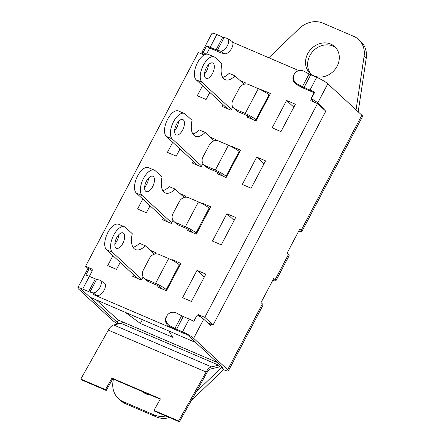 <?xml version="1.0" encoding="UTF-8"?>
<svg xmlns="http://www.w3.org/2000/svg" width="444" height="444" viewBox="0 0 444 444"><rect width="100%" height="100%" fill="white"/><g stroke="black" fill="none" stroke-linecap="round" stroke-linejoin="round"><path stroke-width="0.67" d="M220.685 365.595A7.271 3.469 -66.8 0 1 218.232 367.216L210.994 368.897A7.271 3.469 113.2 0 0 206.86 372.855L179.359 421.8L154.69 411.233L153.94 410.4L160.417 398.867L111.955 378.116L112.759 378.854L106.227 390.476L105.478 389.643L111.955 378.116M160.24 399.189L112.759 378.854M106.227 390.476L81.557 379.909L80.808 379.076L105.478 389.643M122.794 321.994A5.089 2.431 -66.8 0 1 120.923 323.299L113.686 324.98A9.452 4.512 113.2 0 0 108.314 330.12L80.808 379.076M179.359 421.8L178.61 420.968L153.94 410.4M178.61 420.968L206.116 372.011A9.452 4.512 -66.8 0 1 211.488 366.866L218.726 365.19A5.089 2.431 113.2 0 0 219.719 364.702M217.31 362.482L117.993 319.941L96.304 299.922M113.381 379.121L112.981 381.785A22.539 19.53 132.7 0 0 118.42 398.562L120.552 400.532A22.539 19.53 -47.3 0 0 125.441 403.69L123.31 401.72A22.539 19.53 132.7 0 1 118.42 398.562M123.31 401.72L154.168 414.94L156.299 416.91A22.539 19.53 -47.3 0 0 169.514 417.588M165.806 415.995A22.539 19.53 132.7 0 1 154.168 414.94M196.109 391.985L221.373 367.682L223.504 369.647A9.452 1.388 -152.2 0 0 228.399 370.857A9.452 1.388 -152.2 0 0 227.678 369.719L193.628 338.3A9.452 1.388 -152.2 0 0 182.528 331.829L176.568 329.276A3.635 0.533 27.8 0 1 174.919 328.482L169.858 325.796A7.271 7.193 -144.3 0 1 167.305 315.19A7.271 7.193 -144.3 0 1 176.568 313.07L181.629 315.756A3.635 0.533 27.8 0 0 183.278 316.55L189.233 319.103A9.452 1.388 -152.2 0 1 193.911 321.378L197.264 315.012L193.656 321.24M150.799 395.143A18.176 15.751 132.7 0 1 142.463 391.575M162.587 289.127L160.367 287.079L158.253 285.831L148.357 281.59A7.271 6.299 132.7 0 1 146.781 280.575L144.139 278.138A7.271 6.299 132.7 0 1 143.196 270.274L149.573 258.186A7.271 6.299 132.7 0 1 158.797 254.34L168.648 258.558L155.567 283.372A9.091 1.332 27.8 0 1 166.245 289.593L166.794 290.104M141.83 279.415L112.404 252.253A14.18 6.765 -66.8 0 1 113.214 236.103A14.18 6.765 -66.8 0 1 124.525 226.812A14.18 6.765 -66.8 0 1 125.486 227.439L132.279 233.711A20.724 9.89 -66.8 0 0 135.525 249.572A20.724 9.89 -66.8 0 0 145.366 245.787L154.429 254.151M124.525 226.812L118.653 224.298A14.18 6.765 113.2 0 0 107.343 233.588A14.18 6.765 113.2 0 0 106.527 249.739L137.623 278.438M155.567 283.372L145.715 279.154A7.271 6.299 132.7 0 1 144.139 278.138M166.245 289.593L179.326 264.779A9.091 1.332 -152.2 0 0 168.648 258.558M179.326 264.779L179.881 265.29M133.028 247.291A20.724 9.89 113.2 0 0 139.494 243.273L145.366 245.787M115.884 247.902A8.364 3.99 -66.8 0 1 116.367 238.378A8.364 3.99 -66.8 0 1 123.038 232.9A8.364 3.99 -66.8 0 1 123.41 242.158A8.364 3.99 -66.8 0 1 116.45 248.274A8.364 3.99 -66.8 0 1 115.884 247.902M114.835 243.934A8.364 3.99 113.2 0 0 118.781 234.726M206.527 54.14L209.746 48.035L220.907 52.814A9.452 1.388 27.8 0 0 221.589 53.008L224.547 53.757A7.271 3.724 -57.1 0 0 231.357 48.884A7.271 3.724 -57.1 0 0 231.851 41.286L227.65 38.573A7.271 3.724 122.9 0 1 227.156 46.17A7.271 3.724 122.9 0 1 220.352 51.043L224.547 53.757M205.6 54.329L205.994 54.229M204.107 54.989L198.285 52.497L85.57 266.283L92.324 269.175L91.714 270.329M187.324 334.82L195.593 342.452L187.324 334.82L93.434 294.594A9.452 1.388 -152.2 0 0 94.117 294.788L97.075 295.532A7.271 3.724 -57.1 0 0 103.879 290.659A7.271 3.724 -57.1 0 0 104.373 283.061L100.178 280.353A7.271 3.724 122.9 0 0 99.584 280.097L96.626 279.348A3.635 0.533 27.8 0 1 95.338 278.888L89.377 276.334L92.335 270.723L89.155 268.709A9.452 1.388 -152.2 0 0 87.84 268.764L77.772 287.851A9.452 1.388 -152.2 0 0 78.499 288.989L112.543 320.407A9.452 1.388 -152.2 0 0 117.888 324.003M167.305 315.19L166.805 315.889A7.271 7.193 35.7 0 0 169.358 326.495L174.42 329.182A9.452 1.388 -152.2 0 0 175.497 329.742L187.329 334.809M197.652 315.229L198.057 314.457L204.812 317.355L213.081 324.986L325.796 111.2L317.527 103.569L204.812 317.355M317.527 103.569L310.772 100.677L311.449 99.395L314.63 102.331M296.831 84.715L297.336 84.016A7.271 7.193 -144.3 0 1 294.783 73.415L294.278 74.115A7.271 7.193 35.7 0 0 296.831 84.715L301.892 87.401A9.452 1.388 27.8 0 0 302.969 87.962L314.13 92.741L310.778 99.106L311.449 99.395M232.645 42.258L298.912 70.64M120.219 262.371L116.511 269.391L107.703 265.617L112.948 255.666M209.823 92.413L206.083 99.512L197.269 95.738L202.558 85.709M201.693 203.43L201.909 203.019L210.722 206.793L196.298 234.155L187.485 230.381L188.112 229.193L178.144 224.93A7.271 6.299 132.7 0 1 176.568 223.909L173.926 221.473A7.271 6.299 132.7 0 1 172.988 213.614L179.359 201.521A7.271 6.299 132.7 0 1 188.589 197.674L198.44 201.898L185.353 226.712A9.091 1.332 27.8 0 1 196.032 232.934L196.642 233.494M180.081 193.667L185.758 196.098L185.137 197.28M172.982 220.329L171.334 223.46L162.521 219.686L163.381 218.054M150.061 205.761L146.37 212.765L137.557 208.991L142.796 199.056M171.839 260.062L172.056 259.646L180.869 263.42L166.439 290.781L157.631 287.007L158.253 285.831M182.595 297.696L197.019 270.341L205.833 274.115L191.408 301.47L182.595 297.696M261.438 90.121L261.621 89.766L270.435 93.54L256.01 120.901L247.197 117.127L247.846 115.895L238.017 111.683A7.271 6.299 132.7 0 1 236.436 110.661L233.799 108.225A7.271 6.299 132.7 0 1 232.856 100.366L239.227 88.278A7.271 6.299 132.7 0 1 248.457 84.432L258.308 88.65L245.227 113.464A9.091 1.332 27.8 0 1 255.899 119.686L256.404 120.152M286.585 100.461L295.399 104.235L280.974 131.591L272.161 127.817L286.585 100.461L293.856 107.165M231.607 146.698L231.768 146.392L240.576 150.166L226.151 177.528L217.344 173.754L218.021 172.466L208.153 168.243A7.271 6.299 132.7 0 1 206.577 167.222L203.94 164.785A7.271 6.299 132.7 0 1 202.997 156.926L209.368 144.838A7.271 6.299 132.7 0 1 218.598 140.992L228.449 145.21L215.362 170.024A9.091 1.332 27.8 0 1 226.04 176.246L226.568 176.734M210.339 137.213L215.612 139.472L215.013 140.62M202.93 163.536L201.188 166.833L192.38 163.059L193.312 161.294M179.992 149.001L176.224 156.138L167.416 152.364L172.727 142.291M221.262 244.844L212.448 241.07L226.878 213.714L235.686 217.488L221.262 244.844M143.151 276.917L141.475 280.086L132.667 276.312L133.533 274.664M150.272 250.316L155.899 252.725L155.25 253.962M232.767 106.937L231.047 110.206L222.233 106.432L223.143 104.706M240.071 80.536L245.471 82.845L244.827 84.066M251.115 188.217L242.307 184.443L256.732 157.087L265.545 160.861L251.115 188.217M192.396 232.484L190.16 230.414L188.112 229.193M171.678 222.805L142.191 195.588A14.18 6.765 -66.8 0 1 143.001 179.437A14.18 6.765 -66.8 0 1 154.318 170.152A14.18 6.765 -66.8 0 1 155.278 170.774L162.066 177.045A20.724 9.89 -66.8 0 0 165.318 192.907A20.724 9.89 -66.8 0 0 175.158 189.122L184.221 197.486M154.318 170.152L148.44 167.632A14.18 6.765 113.2 0 0 137.129 176.923A14.18 6.765 113.2 0 0 136.319 193.073L167.432 221.789M185.353 226.712L175.508 222.488A7.271 6.299 132.7 0 1 173.926 221.473M196.032 232.934L209.113 208.119A9.091 1.332 -152.2 0 0 198.44 201.898M209.113 208.119L209.729 208.68M162.815 190.626A20.724 9.89 113.2 0 0 169.281 186.608L175.158 189.122M145.676 191.236A8.364 3.99 -66.8 0 1 146.154 181.713A8.364 3.99 -66.8 0 1 152.825 176.235A8.364 3.99 -66.8 0 1 153.202 185.492A8.364 3.99 -66.8 0 1 146.243 191.608A8.364 3.99 -66.8 0 1 145.676 191.236M144.627 187.268A8.364 3.99 113.2 0 0 148.568 178.061M222.655 176.029L220.169 173.732L218.021 172.466M201.604 166.045L172.2 138.905A14.18 6.765 -66.8 0 1 173.01 122.755A14.18 6.765 -66.8 0 1 184.327 113.464A14.18 6.765 -66.8 0 1 185.287 114.091L192.074 120.357A20.724 9.89 -66.8 0 0 195.327 136.225A20.724 9.89 -66.8 0 0 205.167 132.44L214.23 140.804M184.327 113.464L178.449 110.95A14.18 6.765 113.2 0 0 167.138 120.235A14.18 6.765 113.2 0 0 166.328 136.391L197.691 165.334M215.362 170.024L205.517 165.806A7.271 6.299 132.7 0 1 203.94 164.785M226.04 176.246L239.122 151.432A9.091 1.332 -152.2 0 0 228.449 145.21M239.122 151.432L239.655 151.92M192.829 133.944A20.724 9.89 113.2 0 0 199.289 129.925L205.167 132.44M175.685 134.554A8.364 3.99 -66.8 0 1 176.163 125.03A8.364 3.99 -66.8 0 1 182.834 119.553A8.364 3.99 -66.8 0 1 183.211 128.81A8.364 3.99 -66.8 0 1 176.251 134.926A8.364 3.99 -66.8 0 1 175.685 134.554M174.636 130.58A8.364 3.99 113.2 0 0 178.577 121.373M252.386 119.347L250.028 117.172L247.846 115.895M231.441 109.457L202.059 82.345A14.18 6.765 -66.8 0 1 202.875 66.189A14.18 6.765 -66.8 0 1 214.186 56.904A14.18 6.765 -66.8 0 1 215.146 57.531L221.933 63.797A20.724 9.89 -66.8 0 0 225.186 79.659A20.724 9.89 -66.8 0 0 235.026 75.88L244.089 84.243M214.186 56.904L208.314 54.384A14.18 6.765 113.2 0 0 196.997 63.675A14.18 6.765 113.2 0 0 196.187 79.826L227.422 108.652M245.227 113.464L235.376 109.246A7.271 6.299 132.7 0 1 233.799 108.225M255.899 119.686L268.986 94.872A9.091 1.332 -152.2 0 0 258.308 88.65M268.986 94.872L269.486 95.338M222.688 77.384A20.724 9.89 113.2 0 0 229.148 73.36L235.026 75.88M205.544 77.994A8.364 3.99 -66.8 0 1 206.022 68.465A8.364 3.99 -66.8 0 1 212.693 62.987A8.364 3.99 -66.8 0 1 213.07 72.244A8.364 3.99 -66.8 0 1 206.11 78.36A8.364 3.99 -66.8 0 1 205.544 77.994M204.495 74.02A8.364 3.99 113.2 0 0 208.436 64.813M81.591 289.532L89.86 297.164L195.593 342.452M201.149 317.31L198.057 314.457M213.081 324.986L207.237 322.477M263.997 163.792L256.732 157.087M234.143 220.418L226.878 213.714M232.734 147.286L231.768 146.392M262.754 90.809L261.621 89.766M204.284 277.045L197.019 270.341M173.399 260.883L172.056 259.646M203.247 204.251L201.909 203.019M88.095 268.614L85.57 266.283M119.142 323.715A3.635 0.533 27.8 0 1 117.244 322.422L89.893 297.18M100.178 280.353A7.271 3.724 122.9 0 1 99.684 287.951A7.271 3.724 122.9 0 1 92.874 292.824L89.916 292.074A3.635 0.533 27.8 0 1 88.628 291.608L82.667 289.061A9.452 1.388 -152.2 0 0 77.772 287.851M195.599 342.441L222.977 367.71A3.635 0.533 27.8 0 1 223.254 368.143A3.635 0.533 27.8 0 1 221.373 367.682L221.889 366.705M297.336 84.016L302.392 86.702A3.635 0.533 -152.2 0 0 304.04 87.496L310.001 90.049A9.452 1.388 27.8 0 1 314.674 92.324L311.322 98.69A9.452 1.388 27.8 0 1 317.749 102.886L324.42 109.035L324.103 109.635M324.42 109.035L322.616 108.264M211.028 324.103L210.362 325.363L203.691 319.214A9.452 1.388 -152.2 0 0 197.264 315.012M330.786 44.073A18.176 15.751 132.7 0 1 334.732 46.62A18.176 15.751 132.7 0 1 333.977 70.663A18.176 15.751 132.7 0 1 310.073 73.338A18.176 15.751 132.7 0 1 309.124 51.399A18.176 15.751 132.7 0 1 330.786 44.073M335.742 47.663A18.176 15.751 -47.3 0 0 332.922 46.043A18.176 15.751 -47.3 0 0 311.755 52.692A18.176 15.751 -47.3 0 0 311.194 74.265M142.962 391.791A18.176 15.751 -47.3 0 0 143.462 392.396M223.504 369.647L191.192 400.738M156.299 416.91L125.441 403.69M366.228 58.269A22.539 19.53 -47.3 0 0 360.789 41.492L358.652 39.527A22.539 19.53 132.7 0 1 364.091 56.305L366.228 58.269L358.186 111.827M268.842 57.759L299.234 28.521A22.539 19.53 132.7 0 1 322.905 23.149L353.763 36.364A22.539 19.53 132.7 0 1 358.652 39.527M356.055 109.862L364.091 56.305M294.783 73.415A7.271 7.193 -144.3 0 1 304.04 71.29L309.102 73.982A3.635 0.533 -152.2 0 0 310.75 74.775L316.711 77.328A9.452 1.388 27.8 0 1 327.811 83.794L361.86 115.218A9.452 1.388 27.8 0 1 362.587 116.356L301.865 231.518A9.452 1.388 27.8 0 1 298.762 231.024M204.135 54.973L202.619 53.574A9.452 1.388 27.8 0 1 201.892 52.436L211.96 33.344A9.452 1.388 27.8 0 1 216.85 34.554L222.81 37.107A3.635 0.533 -152.2 0 0 224.103 37.574L227.062 38.317A7.271 3.724 122.9 0 1 227.65 38.573M201.892 52.436A9.452 1.388 27.8 0 1 203.213 52.381L206.565 46.021A9.452 1.388 27.8 0 1 210.145 47.28L216.1 49.833A3.635 0.533 -152.2 0 0 217.394 50.3L220.352 51.043M206.565 46.021L209.746 48.035M82.667 289.061L89.377 276.334A9.452 1.388 -152.2 0 0 85.803 275.075L89.155 268.709M203.213 52.381L206.094 54.207M314.674 92.324L314.13 92.741M311.322 98.69L310.778 99.106M228.399 370.857L263.12 305.006A9.452 1.388 -152.2 0 0 262.398 303.868L261.022 302.603L273.77 278.421L275.141 279.692A9.452 1.388 27.8 0 1 275.868 280.83L289.122 255.694A9.452 1.388 -152.2 0 0 288.395 254.556L287.024 253.291L299.767 229.115L301.143 230.381A9.452 1.388 27.8 0 1 301.865 231.518M275.868 280.83A9.452 1.388 27.8 0 1 272.766 280.331M263.32 298.246L263.78 297.375M142.38 319.658L140.376 323.46L125.28 312.337M168.948 331.041L172.683 337.296L140.376 323.46M206.116 372.011L108.314 330.12M211.488 366.866L113.686 324.98M218.726 365.19L120.923 323.299M106.527 249.739L112.404 252.253M148.357 281.59L145.715 279.154M136.319 193.073L142.191 195.588M178.144 224.93L175.508 222.488M166.328 136.391L172.2 138.905M208.153 168.243L205.517 165.806M196.187 79.826L202.059 82.345M238.017 111.683L235.376 109.246M117.244 322.422L118.448 320.135M92.874 292.824L97.075 295.532M169.358 326.495L169.858 325.796M96.626 279.348L89.916 292.074M302.392 86.702L309.102 73.982M224.103 37.574L217.394 50.3M95.338 278.888L88.628 291.608M222.81 37.107L216.1 49.833M216.85 34.554L210.145 47.28M174.919 328.482L181.629 315.756M304.04 87.496L310.75 74.775M176.568 329.276L183.278 316.55M182.528 331.829L189.233 319.103M310.001 90.049L316.711 77.328M193.628 338.3L203.691 319.214M317.749 102.886L327.811 83.794M301.143 230.381L361.86 115.218M227.678 369.719L262.398 303.868M275.141 279.692L288.395 254.556"/></g></svg>

